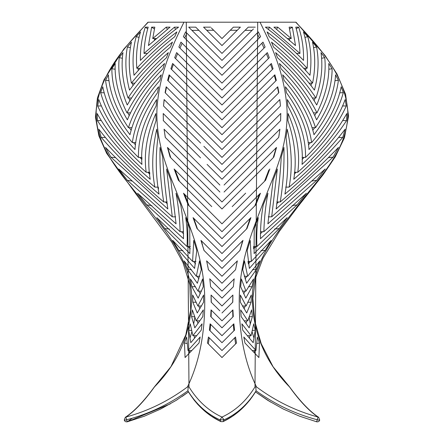 <?xml version="1.0" encoding="UTF-8"?>
<svg xmlns="http://www.w3.org/2000/svg" width="444" height="444" viewBox="0 0 444 444"><rect width="100%" height="100%" fill="white"/><g stroke="black" fill="none" stroke-linecap="round" stroke-linejoin="round"><path stroke-width="0.67" d="M183.677 96.392L168.115 80.83L169.686 75.397L221.983 127.7L274.869 74.814L226.157 123.526M202.814 115.534L167.643 80.358L169.097 74.814L217.81 123.526M167.643 80.358L221.983 134.704L276.323 80.358L275.852 80.83L274.287 75.397L275.852 80.83L268.737 87.951M238.417 29.126L221.983 45.56L206.71 30.286L221.983 45.56L237.257 30.286L230.275 30.264L221.983 38.556L213.692 30.264L206.71 30.286L203.574 27.151L221.983 45.56L205.55 29.126M175.974 73.832L171.595 69.458L173.421 64.275L221.983 112.843L270.546 64.275L221.983 112.843L173.01 63.869M218.232 116.095L221.983 119.847L225.735 116.095M272.372 69.458L221.983 119.847L170.896 68.753L221.983 119.847L273.071 68.753L272.372 69.458L270.546 64.275L272.372 69.458L267.987 73.837M165.495 91.975L166.533 87.107L166.195 86.763L221.983 142.557L277.772 86.763L277.433 87.107L278.649 92.896L221.983 149.556L165.096 92.668L221.983 149.556L278.871 92.668L221.983 149.556L165.096 92.668L166.195 86.763M164.052 100.882L164.219 99.645L172.86 108.292M198.562 140.998L188.234 130.664M200.638 143.068L163.525 105.955L164.125 99.55L221.983 157.409L279.848 99.55L280.442 105.955L221.983 164.413L280.447 105.95L221.983 164.413L203.857 146.287M279.748 99.645L280.403 105.383L279.748 99.645L271.106 108.292M268.848 58.125L221.983 104.989L174.675 57.681L221.983 104.989L175.58 58.586L177.6 53.596L221.983 97.985L225.402 94.561M268.387 58.586L266.367 53.596L268.387 58.586L269.292 57.681L221.983 104.989L175.58 58.586L177.6 53.596M178.871 47.02L219.902 88.051L179.953 48.102L182.123 43.268L179.953 48.102L221.983 90.132L264.014 48.102L221.983 90.132L178.871 47.02L180.963 42.108L221.983 83.128L261.843 43.268L264.014 48.102L265.096 47.02L221.983 90.132L264.014 48.102M163.237 120.524L200.577 157.87M243.39 157.87L248.812 152.447M280.836 113.42L221.983 172.266L170.396 120.685M219.902 192.047L172.339 144.483M224.065 192.047L278.693 137.418L279.221 134.293L278.632 137.479L271.611 144.5M214.619 350.188L221.983 357.553L207.426 342.996L208.447 337.013L221.983 350.549L235.52 337.013L221.983 350.549L209.235 337.801L221.983 350.549L224.065 348.468M234.732 337.801L235.642 343.895L234.732 337.801L221.983 350.549M247.458 183.511L221.983 208.985L170.774 157.775L167.749 147.752L221.983 201.981L276.54 147.43L221.983 201.981L167.432 147.43L221.983 201.981L276.218 147.752L273.193 157.775L251.881 179.087M251.537 179.432L248.135 182.834M210.112 323.82L209.413 330.125L221.983 342.696L234.554 330.125L233.855 323.82L233.311 324.364L233.894 330.791L233.311 324.364L221.983 335.692L210.112 323.82L210.656 324.364L210.073 330.791L221.983 342.696L234.055 330.625M211.316 310.167L211.105 316.961L221.983 327.839L210.7 316.555L221.983 327.839L233.267 316.555L232.928 309.89L221.983 320.834L232.656 310.167L221.983 320.834L211.039 309.89L221.983 320.834L232.928 309.89M232.861 316.961L232.656 310.167L232.861 316.961L233.267 316.555L232.861 316.961M264.524 181.302L268.909 169.913L264.524 181.302L221.983 223.843L179.448 181.302L175.058 169.913L198.302 193.162M219.824 310.822L211.178 302.175L211.061 295.055L221.983 305.983L232.906 295.055L232.656 302.314L228.394 306.571M189.077 205.772L187.801 202.458M187.634 202.037L184.599 194.311L221.983 231.696L260.445 193.234L221.983 231.696L183.522 193.234L221.983 231.696L259.368 194.311L254.878 205.805L221.983 238.7L188.156 204.873L183.522 193.234M217.388 293.528L210.6 286.741L209.818 278.954L221.983 291.125L234.293 278.815L221.983 291.125L209.673 278.815L221.983 291.125L234.149 278.954L221.983 291.125M248.568 222.938L246.448 229.087L221.983 253.557L197.519 229.087L195.488 223.188M248.607 222.816L250.211 218.326L250.91 217.627L221.983 246.553L237.895 230.641M231.696 273.554L221.983 283.272L208.292 269.575L221.983 283.272L208.425 269.713L207.72 265.973M236.247 265.973L237.324 260.928L221.983 276.268L237.385 260.867L221.983 276.268L206.588 260.867L221.983 276.268L206.643 260.928L208.425 269.713M202.47 244.738L201.254 240.681L221.983 261.411L243.001 240.387L221.983 261.411L200.966 240.387L221.983 261.411L243.001 240.387L239.999 250.399L221.983 268.415L203.968 250.399L221.983 268.415L204.079 250.505L200.966 240.387L203.968 250.399M221.983 268.415L239.893 250.505L242.713 240.681L239.999 250.399M191.142 29.576L221.983 60.417L188.717 27.151L221.983 60.417L252.026 30.375L245.071 30.331L221.983 53.413L203.457 34.893M183.394 36.68L184.632 37.923L186.93 33.217L185.62 31.907L221.983 68.271L224.059 66.195L221.983 68.271L219.908 66.195L221.983 68.271L258.347 31.907L260.578 36.68L221.983 75.275L184.632 37.923L221.983 75.275L259.335 37.923L221.983 75.275L183.394 36.68L185.62 31.907M211.322 27.894L221.983 38.556L233.389 27.151L240.393 27.151L221.983 45.56L240.393 27.151M172.444 144.589L165.334 137.479L164.058 129.198L219.902 185.043M163.359 120.64L163.309 119.497M163.22 114.68L163.226 113.514L177.067 127.356M274.581 75.097L229.037 120.646M168.115 80.83L169.686 75.397L214.929 120.646M280.658 119.442L280.747 114.68M253.419 28.982L221.983 60.417L191.941 30.375L198.901 30.331M289.51 386.918L289.532 386.835C300.044 401.248 309.757 411.41 318.675 417.332L318.015 417.066C309.03 410.911 299.528 400.865 289.51 386.918L289.51 386.918C263.697 360.617 251.354 329.126 252.475 292.457C255.294 256.932 280.203 228.754 301.004 201.62C321.772 174.847 349.206 147.369 347.763 110.739C344.855 75.008 319.364 46.931 295.737 22.2L260.023 22.2C272.155 46.931 285.326 75.008 287.079 110.739C287.917 147.369 273.843 174.847 263.647 201.62C253.285 228.754 241.22 256.932 239.399 292.457C238.112 329.126 243.812 360.617 256.504 386.918C275.147 400.865 295.649 410.911 318.015 417.066L316.655 421.761M247.73 302.286L251.165 302.175L246.709 312.981L240.365 302.175L240.348 295.055L246.087 305.983L242.502 305.983L244.095 308.674L245.21 305.983M274.614 229.01L279.176 228.599L254.101 253.557L254.218 228.599L258.258 217.627C256.871 226.973 256.427 236.613 256.937 246.553L253.557 246.553L253.674 248.818L255.794 246.553L253.674 248.818M261.066 250.494L265.185 250.399L249.367 268.415L247.175 250.399L250.222 240.387L251.365 261.411L247.996 261.411L248.401 263.891L250.438 261.411M246.864 276.268L245.055 278.91L246.864 276.268M262.521 231.696L260.412 233.788L262.521 231.696M256.504 386.918L255.761 386.835L256.077 390.814C274.758 404.279 295.204 413.952 317.421 419.835C319.286 420.279 319.974 420.279 319.486 419.835M256.077 390.814L255.911 391.197C247.486 405.072 236.535 415.218 223.06 421.645L220.912 421.645L223.06 421.645L224.054 419.835C237.074 413.952 247.752 404.279 256.077 390.814M287.679 38.556L291.231 38.556L277.744 27.151L276.601 29.271M303.646 68.271L307.159 68.271C295.26 55.4 281.907 43.279 267.088 31.907L269.197 36.68C284.493 48.751 298.079 61.616 309.956 75.275C311.738 61.616 311.016 48.751 307.792 36.68L303.452 31.907C306.898 43.279 308.13 55.4 307.159 68.271M268.442 29.437L269.502 27.151L265.39 27.151C279.304 37.585 292.03 48.674 303.557 60.417C303.774 48.674 302.136 37.585 298.657 27.151L295.765 27.151C298.257 35.514 299.656 44.267 299.961 53.413L296.431 53.413M277.744 27.151L273.937 27.151L295.521 45.56L292.346 27.151L289.149 27.151L291.231 38.556M269.502 27.151L299.961 53.413M244.244 276.268L247.647 276.268L244.466 260.928L242.702 269.713L246.598 283.272L256.26 269.713L259.807 260.928L247.647 276.268M263.853 231.696C264.224 218.542 265.584 205.722 267.943 193.234L263.248 204.873C261.294 215.812 260.367 227.084 260.467 238.7L297.075 204.873L306.404 193.234L263.853 231.696L260.45 231.696M242.468 291.125L245.948 291.125L241.375 278.954L240.681 286.741L245.804 298.129L252.064 286.741L253.541 278.954L245.948 291.125M271.684 216.839L277.339 168.986L273.132 180.214L267.887 223.843L316.761 180.214L325.197 168.986L271.684 216.839L268.265 216.839M280.231 201.981C283.144 184.299 284.376 166.117 283.921 147.43L281.257 157.159C280.225 174.659 278.516 191.936 276.129 208.985L333.083 157.159L338.478 147.43C320.246 166.117 300.827 184.299 280.231 201.981L276.795 201.981M244.139 320.834L247.819 320.834L240.659 309.89L241.131 316.555L249.162 327.839L252.414 316.555L251.604 309.89L247.819 320.834M252.231 330.569L255.278 330.125L253.174 342.696L242.707 330.125L241.875 323.82L251.082 335.692L247.352 335.692M289.111 187.124C292.485 168.803 291.852 149.495 287.218 129.198L286.03 137.418C288.583 157.121 288.212 176.024 284.915 194.128C306.316 176.024 325.591 157.121 342.74 137.418L345.149 129.198C329.487 149.495 310.806 168.803 289.111 187.124L285.664 187.124M256.715 343.539L259.507 342.996L258.891 357.553L244.955 342.996L243.812 337.013L255.966 350.549L252.22 350.549M297.78 172.266C300.316 153.691 297.086 134.11 288.084 113.514L287.923 120.646C294.921 141.242 296.87 160.784 293.767 179.271C315.357 160.784 332.95 141.242 346.548 120.646L346.842 113.514C335.242 134.11 318.892 153.691 297.78 172.266L294.317 172.266M305.522 157.409C305.933 138.822 299.861 119.536 287.307 99.55L287.84 105.955C298.851 126.29 303.585 145.776 302.037 164.413C322.222 145.776 336.974 126.29 346.298 105.955L345.171 99.55C337.74 119.536 324.525 138.822 305.522 157.409L302.048 157.409M309.068 83.128L312.582 83.128C300.932 68.615 287.24 54.945 271.5 42.108L273.487 47.02C289.549 60.539 303.202 74.914 314.435 90.132C318.42 74.914 319.142 60.539 316.6 47.02L312.515 42.108C315.423 54.945 315.445 68.615 312.582 83.128M312.437 97.985L315.934 97.985C305.367 81.99 291.93 66.866 275.63 52.608L277.456 57.681C293.922 72.655 307.015 88.423 316.727 104.989C323.582 88.423 326.257 72.655 324.758 57.681L321.001 52.608C323.054 66.866 321.362 81.99 315.934 97.985M311.627 142.557C308.98 123.965 300.238 105.367 285.409 86.763L286.419 92.668C300.322 111.938 307.847 130.897 308.991 149.556C326.507 130.897 337.945 111.938 343.306 92.668L341.197 86.763C337.429 105.367 327.572 123.965 311.627 142.557L308.142 142.557M315.534 127.7C309.657 109.529 298.712 91.902 282.7 74.814L284.066 80.358C299.639 98.168 309.612 116.278 313.991 134.704C328.033 116.278 336.175 98.168 338.406 80.358L335.586 74.814C334.51 91.902 327.827 109.529 315.534 127.7L312.049 127.7M313.481 112.843L316.977 112.843C308.325 95.543 295.798 79.093 279.393 63.475L281.019 68.753C297.314 85.054 309.179 102.081 316.611 119.847C326.939 102.081 332.106 85.054 332.106 68.753L328.76 63.475C329.548 79.093 325.619 95.543 316.977 112.843M296.265 28.843L298.657 27.151M289.566 28.999L292.346 27.151M289.338 38.556L289.61 40.249M265.185 250.399L271.245 240.387L251.365 261.411M279.176 228.599L287.185 217.627L256.937 246.553M292.102 205.628L297.075 204.873M252.514 269.597L256.26 269.713M311.788 181.069L316.761 180.214M248.496 286.669L252.064 286.741M245.177 291.125L243.706 293.834M251.165 302.175L251.271 295.055L246.087 305.983M328.71 157.648L333.083 157.159M278.61 201.981L276.601 203.807M255.278 330.125L253.746 323.82L251.082 335.692M249.145 316.855L252.414 316.555M246.775 320.834L246.015 323.454M338.939 137.468L342.74 137.418M259.507 342.996L257.353 337.013L255.966 350.549M249.861 335.692L249.428 338.178M342.951 120.546L346.548 120.646M296.198 172.266L294.183 174.131M254.529 350.549L254.395 352.83M342.735 105.95L346.298 105.955M304.146 157.409L302.075 159.474M304.956 37.352L307.792 36.68M305.844 68.271L305.711 70.513M313.597 47.647L316.6 47.02M311.527 83.128L311.039 85.62M339.788 92.84L343.306 92.668M310.517 142.557L308.475 144.888M334.976 80.697L338.406 80.358M314.663 127.7L312.826 130.281M321.6 58.247L324.758 57.681M315.085 97.985L314.136 100.655M328.799 69.225L332.106 68.753M316.195 112.843L314.757 115.551M253.813 337.618L252.026 331.485M250.266 323.92L249.084 317.033M188.978 386.918L188.206 386.835L187.89 390.814C196.215 404.279 206.893 413.952 219.913 419.835L224.054 419.835L221.983 417.066C235.364 410.911 246.365 400.865 254.989 386.918L257.698 22.2L186.275 22.2L188.978 386.918C197.602 400.865 208.602 410.911 221.983 417.066L219.913 419.835L220.912 421.645L211.427 416.2L206.438 412.526L198.024 404.684L193.978 399.922L188.484 391.919L176.04 400.427L160.6 409.063L144.422 416.172L127.289 421.8C125.769 422.022 124.753 421.45 124.253 420.085L125.297 417.332L124.253 420.085C124.753 421.45 125.769 422.022 127.289 421.8L170.307 403.862M125.297 417.332C134.21 411.41 143.923 401.248 154.434 386.835L154.434 386.835C143.923 401.248 134.21 411.41 125.297 417.332L125.957 417.066C148.318 410.911 168.82 400.865 187.462 386.918C200.155 360.617 205.855 329.126 204.567 292.457C202.747 256.932 190.681 228.754 180.32 201.62C170.124 174.847 156.049 147.369 156.893 110.739C158.641 75.008 171.817 46.931 183.944 22.2L148.229 22.2C124.603 46.931 99.112 75.008 96.204 110.739C94.761 147.369 122.194 174.847 142.962 201.62C163.764 228.754 188.672 256.932 191.492 292.457C192.613 329.126 180.27 360.617 154.457 386.918C144.439 400.865 134.937 410.911 125.957 417.066L126.546 419.835C148.762 413.952 169.214 404.279 187.89 390.814L188.056 391.197C196.481 405.072 207.431 415.218 220.912 421.645M217.838 49.273L195.721 27.151L188.717 27.151M197.519 229.087L221.983 253.557L197.519 229.087L193.762 218.326L193.057 217.627L221.983 246.553L238.023 230.514M178.488 180.347L221.983 223.843L179.448 181.302L175.058 169.913L174.131 168.986L211.777 206.632M209.818 278.954L210.6 286.741L221.983 298.129L233.366 286.741L234.149 278.954M170.774 157.775L221.983 208.985L170.774 157.775L167.749 147.752M208.325 343.895L209.235 337.801L208.447 337.013M207.093 164.385L221.983 179.271L230.464 170.796M214.397 349.972L221.983 357.553L229.57 349.972M190.593 140.876L221.983 172.266L163.226 113.514L163.359 120.646M186.93 33.217L184.632 37.923L221.983 75.275M219.908 81.052L221.983 83.128L224.059 81.052M219.908 95.904L176.607 52.608L174.675 57.681M177.561 53.563L177.095 53.097M166.533 87.107L165.318 92.896L221.983 149.556L278.871 92.668L277.772 86.763M171.595 69.458L173.421 64.275L221.983 112.843L172.683 63.542M169.686 75.397L169.275 74.986M170.896 68.753L172.622 63.475M163.564 105.389L164.219 99.645M165.273 137.418L164.058 129.198M170.157 157.159L167.432 147.43M210.7 316.555L211.039 309.89M178.355 180.214L174.131 168.986M211.311 302.314L211.078 295.077M189.089 205.805L184.599 194.311M197.025 228.599L193.057 217.627M203.574 27.151L210.578 27.151M240.359 42.041L238.817 43.584M252.026 30.375L245.071 30.331L240.509 34.893M226.129 49.273L248.246 27.151L255.25 27.151M231.113 244.428L221.983 253.557M255.744 204.939L221.983 238.7L254.878 205.805L259.368 194.311M237.324 260.928L235.542 269.713L231.757 273.498M265.479 180.347L226.129 219.697M245.66 193.162L232.19 206.632M273.193 157.775L221.983 208.985L273.193 157.775M232.889 295.077L232.789 302.175L221.983 312.981M233.311 324.364L233.855 323.82M278.632 137.479L271.523 144.589M224.065 185.043L279.909 129.198L278.693 137.418M260.101 134.155L280.741 113.514L280.608 120.646L221.983 179.271M235.52 337.013L236.541 342.996L221.983 357.553M243.401 150.849L280.741 113.514M225.902 71.356L260.578 36.68M262.87 42.241L221.983 83.128M266.406 53.563L266.872 53.097M224.065 95.904L267.36 52.608L269.292 57.681M275.852 80.83L221.983 134.704M271.284 63.542L270.59 64.236M276.323 80.358L274.869 74.814M273.071 68.753L271.345 63.475M265.096 47.02L263.003 42.108M273.809 157.159L276.54 147.43M265.612 180.214L269.835 168.986M232.789 302.175L232.906 295.055M255.811 204.873L260.445 193.234M246.942 228.599L250.91 217.627M278.649 92.896L277.433 87.107M246.448 229.087L250.211 218.326M259.335 37.923L257.037 33.217M237.257 30.286L230.275 30.264M255.761 386.835L254.989 386.918M124.481 419.835C123.993 420.279 124.681 420.279 126.546 419.835L127.311 421.761L132.312 418.215M154.357 40.249L154.629 38.556L154.357 40.249L156.288 38.556L152.736 38.556L154.817 27.151L151.62 27.151L148.446 45.56L170.03 27.151L166.223 27.151L152.736 38.556M140.321 68.271L136.808 68.271C135.836 55.4 137.068 43.279 140.515 31.907L136.175 36.68C132.95 48.751 132.229 61.616 134.01 75.275C145.887 61.616 159.474 48.751 174.769 36.68L176.879 31.907C162.066 43.279 148.707 55.4 136.808 68.271M147.702 28.843L145.31 27.151C141.83 37.585 140.193 48.674 140.409 60.417C151.937 48.674 164.663 37.585 178.577 27.151L174.464 27.151L144.006 53.413L147.536 53.413M154.401 28.999L151.62 27.151M145.31 27.151L148.202 27.151C145.71 35.514 144.311 44.267 144.006 53.413M195.976 261.411L192.602 261.411L172.722 240.387L178.782 250.399L194.6 268.415L196.792 250.399L193.745 240.387L192.602 261.411M169.353 229.01L164.791 228.599L189.866 253.557L189.749 228.599L185.709 217.627C187.096 226.973 187.54 236.613 187.029 246.553L190.409 246.553M188.173 246.553L190.293 248.818M182.9 250.494L178.782 250.399M193.529 261.411L195.565 263.891M199.722 276.268L196.32 276.268L184.16 260.928L187.707 269.713L197.369 283.272L201.265 269.713L199.5 260.928L196.32 276.268M164.791 228.599L156.782 217.627L187.029 246.553M151.865 205.628L146.892 204.873L183.505 238.7C183.6 227.084 182.673 215.812 180.719 204.873L176.024 193.234C178.383 205.722 179.742 218.542 180.12 231.696L183.516 231.696M181.446 231.696L183.555 233.788M201.498 291.125L198.018 291.125L190.426 278.954L191.902 286.741L198.163 298.129L203.285 286.741L202.592 278.954L198.018 291.125M191.453 269.597L187.707 269.713M197.103 276.268L198.912 278.91M132.179 181.069L127.206 180.214L176.079 223.843L170.835 180.214L166.628 168.986L172.283 216.839L175.702 216.839M146.892 204.873L137.562 193.234L180.12 231.696M195.471 286.669L191.902 286.741M198.79 291.125L200.266 293.834M201.465 305.983L197.88 305.983L192.696 295.055L192.801 302.175L197.258 312.981L203.607 302.175L203.618 295.055L197.88 305.983M127.206 180.214L118.776 168.986L172.283 216.839M115.257 157.648L110.883 157.159L167.838 208.985C165.451 191.936 163.742 174.659 162.709 157.159L160.045 147.43C159.59 166.117 160.822 184.299 163.736 201.981L167.172 201.981M165.357 201.981L167.366 203.807M199.828 320.834L196.148 320.834L192.363 309.89L191.553 316.555L194.805 327.839L202.836 316.555L203.308 309.89L196.148 320.834M196.237 302.286L192.801 302.175M198.762 305.983L199.872 308.674M191.736 330.569L188.689 330.125L190.221 323.82L192.885 335.692L196.614 335.692M194.822 316.855L191.553 316.555M197.192 320.834L197.952 323.454M110.883 157.159L105.489 147.43C123.721 166.117 143.14 184.299 163.736 201.981M105.034 137.468L101.226 137.418C118.376 157.121 137.651 176.024 159.052 194.128C155.755 176.024 155.383 157.121 157.936 137.418L156.749 129.198C152.114 149.495 151.482 168.803 154.856 187.124L158.303 187.124L158.502 188.911M187.251 343.539L184.46 342.996L186.619 337.013L188.001 350.549L191.747 350.549L189.571 352.83L189.438 350.549L189.571 352.83M188.689 330.125L190.792 342.696L201.265 330.125L202.092 323.82L192.885 335.692M194.106 335.692L194.539 338.178L194.106 335.692M101.226 137.418L98.818 129.198C114.48 149.495 133.161 168.803 154.856 187.124M101.016 120.546L97.419 120.646C111.017 141.242 128.61 160.784 150.2 179.271C147.097 160.784 149.045 141.242 156.044 120.646L155.883 113.514C146.881 134.11 143.651 153.691 146.187 172.266L149.65 172.266L149.789 174.131L147.769 172.266L149.789 174.131M184.46 342.996L185.076 357.553L199.017 342.996L200.155 337.013L188.001 350.549M101.232 105.95L97.669 105.955C106.993 126.29 121.745 145.776 141.93 164.413C140.387 145.776 145.116 126.29 156.127 105.955L156.66 99.55C144.106 119.536 138.034 138.822 138.445 157.409L141.919 157.409L141.891 159.474L139.821 157.409M97.419 120.646L97.125 113.514C108.725 134.11 125.075 153.691 146.187 172.266M139.011 37.352L136.175 36.68M138.123 68.271L138.256 70.513L138.123 68.271M132.934 85.62L132.44 83.128L132.934 85.62L134.898 83.128L131.391 83.128C128.521 68.615 128.544 54.945 131.452 42.108L127.367 47.02C124.825 60.539 125.547 74.914 129.531 90.132C140.765 74.914 154.418 60.539 170.485 47.02L172.466 42.108C156.726 54.945 143.035 68.615 131.391 83.128M130.37 47.647L127.367 47.02M129.831 100.655L128.888 97.985L129.831 100.655L131.529 97.985L128.033 97.985C122.605 81.99 120.912 66.866 122.966 52.608L119.208 57.681C117.71 72.655 120.391 88.423 127.239 104.989C136.952 88.423 150.044 72.655 166.511 57.681L168.343 52.608C152.037 66.866 138.6 81.99 128.033 97.985M97.669 105.955L98.796 99.55C106.227 119.536 119.442 138.822 138.445 157.409M104.179 92.84L100.66 92.668C106.022 111.938 117.46 130.897 134.976 149.556C136.119 130.897 143.645 111.938 157.548 92.668L158.558 86.763C143.728 105.367 134.987 123.965 132.345 142.557L135.825 142.557M133.45 142.557L135.492 144.888L133.45 142.557M108.996 80.697L105.561 80.358C107.792 98.168 115.934 116.278 129.981 134.704C134.354 116.278 144.328 98.168 159.907 80.358L161.266 74.814C145.255 91.902 134.31 109.529 128.433 127.7L131.918 127.7L131.141 130.281L129.304 127.7L131.141 130.281M100.66 92.668L102.769 86.763C106.538 105.367 116.395 123.965 132.345 142.557M129.21 115.551L127.772 112.843L129.21 115.551L130.486 112.843L126.99 112.843C118.348 95.543 114.419 79.093 115.207 63.475L111.86 68.753C111.86 85.054 117.027 102.081 127.356 119.847C134.793 102.081 146.653 85.054 162.948 68.753L164.574 63.475C148.168 79.093 135.642 95.543 126.99 112.843M122.366 58.247L119.208 57.681M105.561 80.358L108.38 74.814C109.457 91.902 116.145 109.529 128.433 127.7M115.168 69.225L111.86 68.753M167.366 29.271L166.223 27.151M175.524 29.437L174.464 27.151M188.206 386.835L187.462 386.918M190.154 337.618L191.941 331.485M193.701 323.92L194.883 317.033M186.275 22.2L183.944 22.2L186.275 22.2M260.023 22.2L257.698 22.2L260.023 22.2M270.574 402.048L255.483 391.919L249.989 399.922L241.769 408.869L232.539 416.2L223.06 421.645M319.713 420.085C319.214 421.45 318.204 422.022 316.677 421.8C318.204 422.022 319.214 421.45 319.713 420.085L318.675 417.332L319.713 420.085M255.483 391.919L267.926 400.427L283.366 409.063L299.545 416.172L316.677 421.8M295.998 22.2L324.997 55.4L336.946 73.932L345.537 94.195L348.557 116.089L344.433 137.801L335.309 156.782L323.471 174.237L298.213 206.199L279.37 231.341L263.037 258.153L255.655 277.633L252.864 298.268L254.823 321.384L261.205 343.689L273.082 366.766L289.532 386.835C300.044 401.248 309.757 411.41 318.675 417.332M188.484 391.919L182.168 396.431M177.589 399.45L176.318 400.255M154.434 386.835L170.918 366.722L185.792 334.97L190.709 310.051L189.832 284.693L182.961 262.482L171.75 242.069L135.931 193.939L106.649 153.308L98.879 135.864L95.443 117.111L97.43 97.919L104.029 79.759L123.682 49.245L147.969 22.2"/></g></svg>
